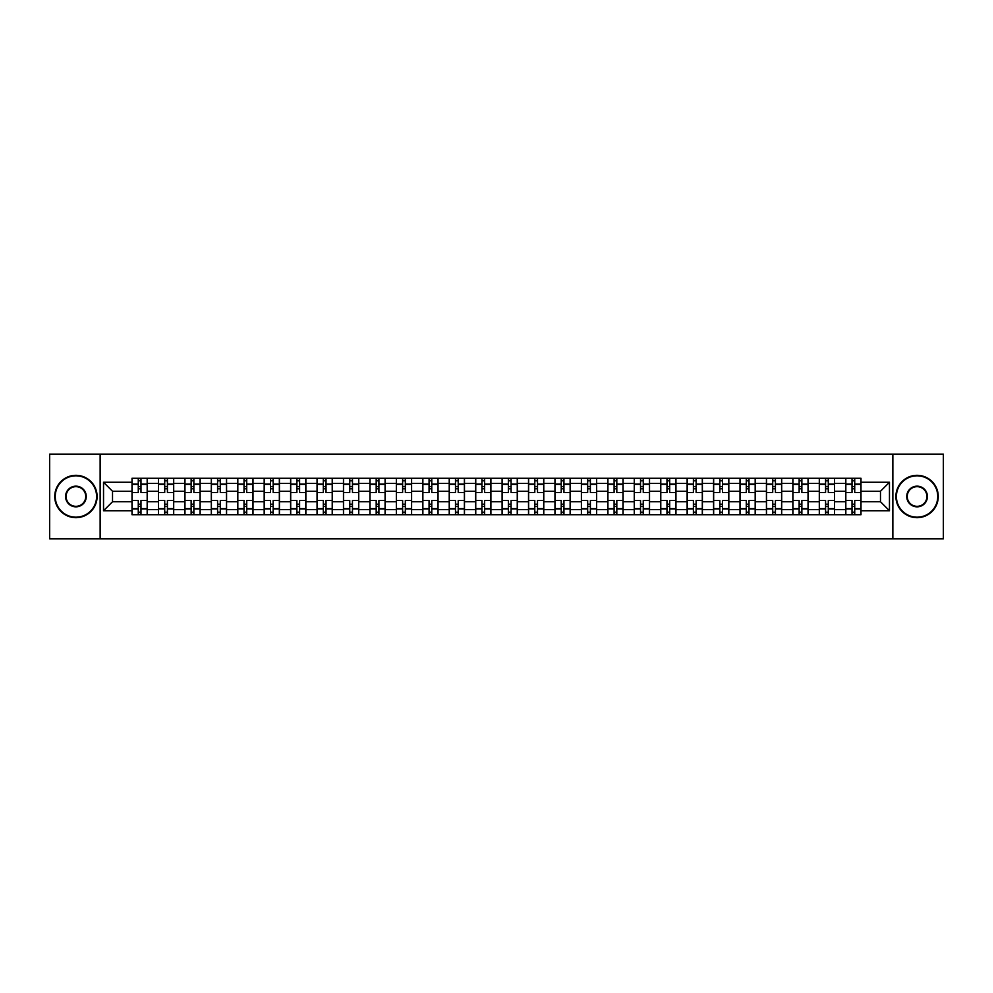 <?xml version="1.0" encoding="UTF-8"?>
<svg xmlns="http://www.w3.org/2000/svg" width="993" height="993" viewBox="0 0 993 993"><rect width="100%" height="100%" fill="white"/><g stroke="black" fill="none" stroke-linecap="round" stroke-linejoin="round"><path stroke-width="1.49" d="M892.856 538.864L943.35 538.864L943.35 454.136L49.65 454.136L49.65 538.864L892.856 538.864L892.856 454.136M158.446 514.722L158.446 483.454L147.249 483.454L147.249 514.722M147.249 483.454L147.249 478.278M158.446 483.454L158.446 478.278M173.688 478.278L173.688 514.722M184.872 514.722L184.872 478.278M200.127 478.278L200.127 514.722M211.31 514.722L211.31 478.278M226.565 478.278L226.565 514.722M237.749 514.722L237.749 478.278M252.992 478.278L252.992 514.722M264.175 514.722L264.175 478.278M279.43 478.278L279.43 514.722M290.614 514.722L290.614 478.278M305.869 478.278L305.869 514.722M317.052 514.722L317.052 478.278M332.295 478.278L332.295 514.722M343.479 514.722L343.479 478.278M358.734 478.278L358.734 514.722M369.917 514.722L369.917 478.278M385.172 478.278L385.172 514.722M396.356 514.722L396.356 478.278M411.599 478.278L411.599 514.722M422.782 514.722L422.782 478.278M438.037 478.278L438.037 514.722M449.221 514.722L449.221 478.278M464.476 478.278L464.476 514.722M475.659 514.722L475.659 478.278M490.902 478.278L490.902 514.722M502.098 514.722L502.098 478.278M517.341 478.278L517.341 514.722M528.524 514.722L528.524 478.278M543.779 478.278L543.779 514.722M554.963 514.722L554.963 478.278M570.218 478.278L570.218 514.722M581.401 514.722L581.401 478.278M596.644 478.278L596.644 514.722M607.828 514.722L607.828 478.278M623.083 478.278L623.083 514.722M634.266 514.722L634.266 478.278M649.521 478.278L649.521 514.722M660.705 514.722L660.705 478.278M675.948 478.278L675.948 514.722M687.131 514.722L687.131 478.278M702.386 478.278L702.386 514.722M713.57 514.722L713.57 478.278M728.825 478.278L728.825 514.722M740.008 514.722L740.008 478.278M755.251 478.278L755.251 514.722M766.435 514.722L766.435 478.278M781.69 478.278L781.69 514.722M792.873 514.722L792.873 478.278M808.128 478.278L808.128 514.722M819.312 514.722L819.312 478.278M834.554 478.278L834.554 514.722M845.751 514.722L845.751 478.278M845.751 501.75L834.554 501.75M819.312 501.75L808.128 501.75M792.873 501.75L781.69 501.75M766.435 501.75L755.251 501.75M740.008 501.75L728.825 501.75M713.57 501.75L702.386 501.75M687.131 501.75L675.948 501.75M660.705 501.75L649.521 501.75M634.266 501.75L623.083 501.75M607.828 501.75L596.644 501.75M581.401 501.75L570.218 501.75M554.963 501.75L543.779 501.75M528.524 501.75L517.341 501.75M502.098 501.75L490.902 501.75M475.659 501.75L464.476 501.75M449.221 501.75L438.037 501.75M422.782 501.75L411.599 501.75M396.356 501.75L385.172 501.75M369.917 501.75L358.734 501.75M343.479 501.75L332.295 501.75M317.052 501.75L305.869 501.75M290.614 501.75L279.43 501.75M264.175 501.75L252.992 501.75M237.749 501.75L226.565 501.75M211.31 501.75L200.127 501.75M184.872 501.75L173.688 501.75M158.446 501.75L147.249 501.75M845.751 491.25L834.554 491.25M819.312 491.25L808.128 491.25M792.873 491.25L781.69 491.25M766.435 491.25L755.251 491.25M740.008 491.25L728.825 491.25M713.57 491.25L702.386 491.25M687.131 491.25L675.948 491.25M660.705 491.25L649.521 491.25M634.266 491.25L623.083 491.25M607.828 491.25L596.644 491.25M581.401 491.25L570.218 491.25M554.963 491.25L543.779 491.25M528.524 491.25L517.341 491.25M502.098 491.25L490.902 491.25M475.659 491.25L464.476 491.25M449.221 491.25L438.037 491.25M422.782 491.25L411.599 491.25M396.356 491.25L385.172 491.25M369.917 491.25L358.734 491.25M343.479 491.25L332.295 491.25M317.052 491.25L305.869 491.25M290.614 491.25L279.43 491.25M264.175 491.25L252.992 491.25M237.749 491.25L226.565 491.25M211.31 491.25L200.127 491.25M184.872 491.25L173.688 491.25M158.446 491.25L147.249 491.25M112.519 501.75L132.007 501.75L132.007 491.25L112.519 491.25L112.519 501.75L103.533 510.737L103.533 482.263L132.007 482.263L132.007 491.25M860.993 491.25L860.993 501.75L880.481 501.75L880.481 491.25L860.993 491.25L860.993 478.278L132.007 478.278L132.007 482.263M860.993 482.263L889.467 482.263L889.467 510.737L860.993 510.737L860.993 501.75M132.007 501.75L132.007 514.722L860.993 514.722L860.993 510.737M132.007 510.737L103.533 510.737M100.144 538.864L100.144 454.136M140.981 512.177L138.275 512.177M138.275 480.823L140.981 480.823M167.42 512.177L164.714 512.177M164.714 480.823L167.42 480.823M193.858 512.177L191.14 512.177M191.14 480.823L193.858 480.823M220.285 512.177L217.579 512.177M217.579 480.823L220.285 480.823M246.723 512.177L244.017 512.177M244.017 480.823L246.723 480.823M273.162 512.177L270.444 512.177M270.444 480.823L273.162 480.823M299.601 512.177L296.882 512.177M296.882 480.823L299.601 480.823M326.027 512.177L323.321 512.177M323.321 480.823L326.027 480.823M352.465 512.177L349.747 512.177M349.747 480.823L352.465 480.823M378.904 512.177L376.186 512.177M376.186 480.823L378.904 480.823M405.33 512.177L402.624 512.177M402.624 480.823L405.33 480.823M431.769 512.177L429.063 512.177M429.063 480.823L431.769 480.823M458.207 512.177L455.489 512.177M455.489 480.823L458.207 480.823M484.634 512.177L481.928 512.177M481.928 480.823L484.634 480.823M511.072 512.177L508.366 512.177M508.366 480.823L511.072 480.823M537.511 512.177L534.793 512.177M534.793 480.823L537.511 480.823M563.937 512.177L561.231 512.177M561.231 480.823L563.937 480.823M590.376 512.177L587.67 512.177M587.67 480.823L590.376 480.823M616.814 512.177L614.096 512.177M614.096 480.823L616.814 480.823M643.253 512.177L640.535 512.177M640.535 480.823L643.253 480.823M669.679 512.177L666.973 512.177M666.973 480.823L669.679 480.823M696.118 512.177L693.399 512.177M693.399 480.823L696.118 480.823M722.556 512.177L719.838 512.177M719.838 480.823L722.556 480.823M748.983 512.177L746.277 512.177M746.277 480.823L748.983 480.823M775.421 512.177L772.715 512.177M772.715 480.823L775.421 480.823M801.86 512.177L799.142 512.177M799.142 480.823L801.86 480.823M828.286 512.177L825.58 512.177M825.58 480.823L828.286 480.823M854.725 512.177L852.019 512.177M852.019 480.823L854.725 480.823M103.533 482.263L112.519 491.25M880.481 501.75L889.467 510.737M880.481 491.25L889.467 482.263M147.175 514.722L147.175 492.516L140.981 492.516L140.981 478.278M138.275 478.278L138.275 492.516L132.094 492.516L132.094 478.278M147.175 492.516L147.175 478.278M132.094 514.722L132.094 500.484L138.275 500.484L138.275 514.722M140.981 514.722L140.981 500.484L147.175 500.484M138.275 488.792L140.981 488.792M132.094 500.484L132.094 492.516M140.981 504.208L138.275 504.208M140.981 512.512L138.275 512.512M138.275 506.418L140.981 506.418M140.981 486.582L138.275 486.582M138.275 480.488L140.981 480.488M173.601 514.722L173.601 492.516L167.42 492.516L167.42 478.278M164.714 478.278L164.714 492.516L158.52 492.516L158.52 478.278M173.601 492.516L173.601 478.278M158.52 514.722L158.52 500.484L164.714 500.484L164.714 514.722M167.42 514.722L167.42 500.484L173.601 500.484M164.714 488.792L167.42 488.792M158.52 500.484L158.52 492.516M167.42 504.208L164.714 504.208M167.42 512.512L164.714 512.512M164.714 506.418L167.42 506.418M167.42 486.582L164.714 486.582M164.714 480.488L167.42 480.488M200.04 514.722L200.04 492.516L193.858 492.516L193.858 478.278M191.14 478.278L191.14 492.516L184.959 492.516L184.959 478.278M200.04 492.516L200.04 478.278M184.959 514.722L184.959 500.484L191.14 500.484L191.14 514.722M193.858 514.722L193.858 500.484L200.04 500.484M191.14 488.792L193.858 488.792M184.959 500.484L184.959 492.516M193.858 504.208L191.14 504.208M193.858 512.512L191.14 512.512M191.14 506.418L193.858 506.418M193.858 486.582L191.14 486.582M191.14 480.488L193.858 480.488M226.478 514.722L226.478 492.516L220.285 492.516L220.285 478.278M217.579 478.278L217.579 492.516L211.397 492.516L211.397 478.278M226.478 492.516L226.478 478.278M211.397 514.722L211.397 500.484L217.579 500.484L217.579 514.722M220.285 514.722L220.285 500.484L226.478 500.484M217.579 488.792L220.285 488.792M211.397 500.484L211.397 492.516M220.285 504.208L217.579 504.208M220.285 512.512L217.579 512.512M217.579 506.418L220.285 506.418M220.285 486.582L217.579 486.582M217.579 480.488L220.285 480.488M252.905 514.722L252.905 492.516L246.723 492.516L246.723 478.278M244.017 478.278L244.017 492.516L237.823 492.516L237.823 478.278M252.905 492.516L252.905 478.278M237.823 514.722L237.823 500.484L244.017 500.484L244.017 514.722M246.723 514.722L246.723 500.484L252.905 500.484M244.017 488.792L246.723 488.792M237.823 500.484L237.823 492.516M246.723 504.208L244.017 504.208M246.723 512.512L244.017 512.512M244.017 506.418L246.723 506.418M246.723 486.582L244.017 486.582M244.017 480.488L246.723 480.488M279.343 514.722L279.343 492.516L273.162 492.516L273.162 478.278M270.444 478.278L270.444 492.516L264.262 492.516L264.262 478.278M279.343 492.516L279.343 478.278M264.262 514.722L264.262 500.484L270.444 500.484L270.444 514.722M273.162 514.722L273.162 500.484L279.343 500.484M270.444 488.792L273.162 488.792M264.262 500.484L264.262 492.516M273.162 504.208L270.444 504.208M273.162 512.512L270.444 512.512M270.444 506.418L273.162 506.418M273.162 486.582L270.444 486.582M270.444 480.488L273.162 480.488M75.915 517.179A20.679 20.679 0 0 0 96.594 496.5A20.679 20.679 0 0 0 75.915 475.821A20.679 20.679 0 0 0 55.248 496.5A20.679 20.679 0 0 0 75.915 517.179M75.915 475.324A21.176 21.176 0 0 1 97.103 496.5A21.176 21.176 0 0 1 75.915 517.676A21.176 21.176 0 0 1 54.739 496.5A21.176 21.176 0 0 1 75.915 475.324M75.915 506.84A10.34 10.34 0 0 1 65.575 496.5A10.34 10.34 0 0 1 75.915 486.16A10.34 10.34 0 0 1 86.254 496.5A10.34 10.34 0 0 1 75.915 506.84M75.915 486.669A9.831 9.831 0 0 0 66.084 496.5A9.831 9.831 0 0 0 75.915 506.331A9.831 9.831 0 0 0 85.746 496.5A9.831 9.831 0 0 0 75.915 486.669M917.085 517.179A20.679 20.679 0 0 0 937.752 496.5A20.679 20.679 0 0 0 917.085 475.821A20.679 20.679 0 0 0 896.406 496.5A20.679 20.679 0 0 0 917.085 517.179M917.085 475.324A21.176 21.176 0 0 1 938.261 496.5A21.176 21.176 0 0 1 917.085 517.676A21.176 21.176 0 0 1 895.897 496.5A21.176 21.176 0 0 1 917.085 475.324M917.085 506.84A10.34 10.34 0 0 1 906.746 496.5A10.34 10.34 0 0 1 917.085 486.16A10.34 10.34 0 0 1 927.425 496.5A10.34 10.34 0 0 1 917.085 506.84M917.085 486.669A9.831 9.831 0 0 0 907.254 496.5A9.831 9.831 0 0 0 917.085 506.331A9.831 9.831 0 0 0 926.916 496.5A9.831 9.831 0 0 0 917.085 486.669M305.782 514.722L305.782 492.516L299.601 492.516L299.601 478.278M296.882 478.278L296.882 492.516L290.701 492.516L290.701 478.278M305.782 492.516L305.782 478.278M290.701 514.722L290.701 500.484L296.882 500.484L296.882 514.722M299.601 514.722L299.601 500.484L305.782 500.484M296.882 488.792L299.601 488.792M290.701 500.484L290.701 492.516M299.601 504.208L296.882 504.208M299.601 512.512L296.882 512.512M296.882 506.418L299.601 506.418M299.601 486.582L296.882 486.582M296.882 480.488L299.601 480.488M332.221 514.722L332.221 492.516L326.027 492.516L326.027 478.278M323.321 478.278L323.321 492.516L317.127 492.516L317.127 478.278M332.221 492.516L332.221 478.278M317.127 514.722L317.127 500.484L323.321 500.484L323.321 514.722M326.027 514.722L326.027 500.484L332.221 500.484M323.321 488.792L326.027 488.792M317.127 500.484L317.127 492.516M326.027 504.208L323.321 504.208M326.027 512.512L323.321 512.512M323.321 506.418L326.027 506.418M326.027 486.582L323.321 486.582M323.321 480.488L326.027 480.488M358.647 514.722L358.647 492.516L352.465 492.516L352.465 478.278M349.747 478.278L349.747 492.516L343.566 492.516L343.566 478.278M358.647 492.516L358.647 478.278M343.566 514.722L343.566 500.484L349.747 500.484L349.747 514.722M352.465 514.722L352.465 500.484L358.647 500.484M349.747 488.792L352.465 488.792M343.566 500.484L343.566 492.516M352.465 504.208L349.747 504.208M352.465 512.512L349.747 512.512M349.747 506.418L352.465 506.418M352.465 486.582L349.747 486.582M349.747 480.488L352.465 480.488M385.085 514.722L385.085 492.516L378.904 492.516L378.904 478.278M376.186 478.278L376.186 492.516L370.004 492.516L370.004 478.278M385.085 492.516L385.085 478.278M370.004 514.722L370.004 500.484L376.186 500.484L376.186 514.722M378.904 514.722L378.904 500.484L385.085 500.484M376.186 488.792L378.904 488.792M370.004 500.484L370.004 492.516M378.904 504.208L376.186 504.208M378.904 512.512L376.186 512.512M376.186 506.418L378.904 506.418M378.904 486.582L376.186 486.582M376.186 480.488L378.904 480.488M411.524 514.722L411.524 492.516L405.33 492.516L405.33 478.278M402.624 478.278L402.624 492.516L396.443 492.516L396.443 478.278M411.524 492.516L411.524 478.278M396.443 514.722L396.443 500.484L402.624 500.484L402.624 514.722M405.33 514.722L405.33 500.484L411.524 500.484M402.624 488.792L405.33 488.792M396.443 500.484L396.443 492.516M405.33 504.208L402.624 504.208M405.33 512.512L402.624 512.512M402.624 506.418L405.33 506.418M405.33 486.582L402.624 486.582M402.624 480.488L405.33 480.488M437.95 514.722L437.95 492.516L431.769 492.516L431.769 478.278M429.063 478.278L429.063 492.516L422.869 492.516L422.869 478.278M437.95 492.516L437.95 478.278M422.869 514.722L422.869 500.484L429.063 500.484L429.063 514.722M431.769 514.722L431.769 500.484L437.95 500.484M429.063 488.792L431.769 488.792M422.869 500.484L422.869 492.516M431.769 504.208L429.063 504.208M431.769 512.512L429.063 512.512M429.063 506.418L431.769 506.418M431.769 486.582L429.063 486.582M429.063 480.488L431.769 480.488M464.389 514.722L464.389 492.516L458.207 492.516L458.207 478.278M455.489 478.278L455.489 492.516L449.308 492.516L449.308 478.278M464.389 492.516L464.389 478.278M449.308 514.722L449.308 500.484L455.489 500.484L455.489 514.722M458.207 514.722L458.207 500.484L464.389 500.484M455.489 488.792L458.207 488.792M449.308 500.484L449.308 492.516M458.207 504.208L455.489 504.208M458.207 512.512L455.489 512.512M455.489 506.418L458.207 506.418M458.207 486.582L455.489 486.582M455.489 480.488L458.207 480.488M490.827 514.722L490.827 492.516L484.634 492.516L484.634 478.278M481.928 478.278L481.928 492.516L475.746 492.516L475.746 478.278M490.827 492.516L490.827 478.278M475.746 514.722L475.746 500.484L481.928 500.484L481.928 514.722M484.634 514.722L484.634 500.484L490.827 500.484M481.928 488.792L484.634 488.792M475.746 500.484L475.746 492.516M484.634 504.208L481.928 504.208M484.634 512.512L481.928 512.512M481.928 506.418L484.634 506.418M484.634 486.582L481.928 486.582M481.928 480.488L484.634 480.488M517.254 514.722L517.254 492.516L511.072 492.516L511.072 478.278M508.366 478.278L508.366 492.516L502.173 492.516L502.173 478.278M517.254 492.516L517.254 478.278M502.173 514.722L502.173 500.484L508.366 500.484L508.366 514.722M511.072 514.722L511.072 500.484L517.254 500.484M508.366 488.792L511.072 488.792M502.173 500.484L502.173 492.516M511.072 504.208L508.366 504.208M511.072 512.512L508.366 512.512M508.366 506.418L511.072 506.418M511.072 486.582L508.366 486.582M508.366 480.488L511.072 480.488M543.692 514.722L543.692 492.516L537.511 492.516L537.511 478.278M534.793 478.278L534.793 492.516L528.611 492.516L528.611 478.278M543.692 492.516L543.692 478.278M528.611 514.722L528.611 500.484L534.793 500.484L534.793 514.722M537.511 514.722L537.511 500.484L543.692 500.484M534.793 488.792L537.511 488.792M528.611 500.484L528.611 492.516M537.511 504.208L534.793 504.208M537.511 512.512L534.793 512.512M534.793 506.418L537.511 506.418M537.511 486.582L534.793 486.582M534.793 480.488L537.511 480.488M570.131 514.722L570.131 492.516L563.937 492.516L563.937 478.278M561.231 478.278L561.231 492.516L555.05 492.516L555.05 478.278M570.131 492.516L570.131 478.278M555.05 514.722L555.05 500.484L561.231 500.484L561.231 514.722M563.937 514.722L563.937 500.484L570.131 500.484M561.231 488.792L563.937 488.792M555.05 500.484L555.05 492.516M563.937 504.208L561.231 504.208M563.937 512.512L561.231 512.512M561.231 506.418L563.937 506.418M563.937 486.582L561.231 486.582M561.231 480.488L563.937 480.488M596.557 514.722L596.557 492.516L590.376 492.516L590.376 478.278M587.67 478.278L587.67 492.516L581.476 492.516L581.476 478.278M596.557 492.516L596.557 478.278M581.476 514.722L581.476 500.484L587.67 500.484L587.67 514.722M590.376 514.722L590.376 500.484L596.557 500.484M587.67 488.792L590.376 488.792M581.476 500.484L581.476 492.516M590.376 504.208L587.67 504.208M590.376 512.512L587.67 512.512M587.67 506.418L590.376 506.418M590.376 486.582L587.67 486.582M587.67 480.488L590.376 480.488M622.996 514.722L622.996 492.516L616.814 492.516L616.814 478.278M614.096 478.278L614.096 492.516L607.915 492.516L607.915 478.278M622.996 492.516L622.996 478.278M607.915 514.722L607.915 500.484L614.096 500.484L614.096 514.722M616.814 514.722L616.814 500.484L622.996 500.484M614.096 488.792L616.814 488.792M607.915 500.484L607.915 492.516M616.814 504.208L614.096 504.208M616.814 512.512L614.096 512.512M614.096 506.418L616.814 506.418M616.814 486.582L614.096 486.582M614.096 480.488L616.814 480.488M649.434 514.722L649.434 492.516L643.253 492.516L643.253 478.278M640.535 478.278L640.535 492.516L634.353 492.516L634.353 478.278M649.434 492.516L649.434 478.278M634.353 514.722L634.353 500.484L640.535 500.484L640.535 514.722M643.253 514.722L643.253 500.484L649.434 500.484M640.535 488.792L643.253 488.792M634.353 500.484L634.353 492.516M643.253 504.208L640.535 504.208M643.253 512.512L640.535 512.512M640.535 506.418L643.253 506.418M643.253 486.582L640.535 486.582M640.535 480.488L643.253 480.488M675.873 514.722L675.873 492.516L669.679 492.516L669.679 478.278M666.973 478.278L666.973 492.516L660.779 492.516L660.779 478.278M675.873 492.516L675.873 478.278M660.779 514.722L660.779 500.484L666.973 500.484L666.973 514.722M669.679 514.722L669.679 500.484L675.873 500.484M666.973 488.792L669.679 488.792M660.779 500.484L660.779 492.516M669.679 504.208L666.973 504.208M669.679 512.512L666.973 512.512M666.973 506.418L669.679 506.418M669.679 486.582L666.973 486.582M666.973 480.488L669.679 480.488M702.299 514.722L702.299 492.516L696.118 492.516L696.118 478.278M693.399 478.278L693.399 492.516L687.218 492.516L687.218 478.278M702.299 492.516L702.299 478.278M687.218 514.722L687.218 500.484L693.399 500.484L693.399 514.722M696.118 514.722L696.118 500.484L702.299 500.484M693.399 488.792L696.118 488.792M687.218 500.484L687.218 492.516M696.118 504.208L693.399 504.208M696.118 512.512L693.399 512.512M693.399 506.418L696.118 506.418M696.118 486.582L693.399 486.582M693.399 480.488L696.118 480.488M728.738 514.722L728.738 492.516L722.556 492.516L722.556 478.278M719.838 478.278L719.838 492.516L713.657 492.516L713.657 478.278M728.738 492.516L728.738 478.278M713.657 514.722L713.657 500.484L719.838 500.484L719.838 514.722M722.556 514.722L722.556 500.484L728.738 500.484M719.838 488.792L722.556 488.792M713.657 500.484L713.657 492.516M722.556 504.208L719.838 504.208M722.556 512.512L719.838 512.512M719.838 506.418L722.556 506.418M722.556 486.582L719.838 486.582M719.838 480.488L722.556 480.488M755.176 514.722L755.176 492.516L748.983 492.516L748.983 478.278M746.277 478.278L746.277 492.516L740.095 492.516L740.095 478.278M755.176 492.516L755.176 478.278M740.095 514.722L740.095 500.484L746.277 500.484L746.277 514.722M748.983 514.722L748.983 500.484L755.176 500.484M746.277 488.792L748.983 488.792M740.095 500.484L740.095 492.516M748.983 504.208L746.277 504.208M748.983 512.512L746.277 512.512M746.277 506.418L748.983 506.418M748.983 486.582L746.277 486.582M746.277 480.488L748.983 480.488M781.603 514.722L781.603 492.516L775.421 492.516L775.421 478.278M772.715 478.278L772.715 492.516L766.522 492.516L766.522 478.278M781.603 492.516L781.603 478.278M766.522 514.722L766.522 500.484L772.715 500.484L772.715 514.722M775.421 514.722L775.421 500.484L781.603 500.484M772.715 488.792L775.421 488.792M766.522 500.484L766.522 492.516M775.421 504.208L772.715 504.208M775.421 512.512L772.715 512.512M772.715 506.418L775.421 506.418M775.421 486.582L772.715 486.582M772.715 480.488L775.421 480.488M808.041 514.722L808.041 492.516L801.86 492.516L801.86 478.278M799.142 478.278L799.142 492.516L792.96 492.516L792.96 478.278M808.041 492.516L808.041 478.278M792.96 514.722L792.96 500.484L799.142 500.484L799.142 514.722M801.86 514.722L801.86 500.484L808.041 500.484M799.142 488.792L801.86 488.792M792.96 500.484L792.96 492.516M801.86 504.208L799.142 504.208M801.86 512.512L799.142 512.512M799.142 506.418L801.86 506.418M801.86 486.582L799.142 486.582M799.142 480.488L801.86 480.488M834.48 514.722L834.48 492.516L828.286 492.516L828.286 478.278M825.58 478.278L825.58 492.516L819.399 492.516L819.399 478.278M834.48 492.516L834.48 478.278M819.399 514.722L819.399 500.484L825.58 500.484L825.58 514.722M828.286 514.722L828.286 500.484L834.48 500.484M825.58 488.792L828.286 488.792M819.399 500.484L819.399 492.516M828.286 504.208L825.58 504.208M828.286 512.512L825.58 512.512M825.58 506.418L828.286 506.418M828.286 486.582L825.58 486.582M825.58 480.488L828.286 480.488M860.906 514.722L860.906 492.516L854.725 492.516L854.725 478.278M852.019 478.278L852.019 492.516L845.825 492.516L845.825 478.278M860.906 492.516L860.906 478.278M845.825 514.722L845.825 500.484L852.019 500.484L852.019 514.722M854.725 514.722L854.725 500.484L860.906 500.484M852.019 488.792L854.725 488.792M845.825 500.484L845.825 492.516M854.725 504.208L852.019 504.208M854.725 512.512L852.019 512.512M852.019 506.418L854.725 506.418M854.725 486.582L852.019 486.582M852.019 480.488L854.725 480.488M819.312 483.454L808.128 483.454M792.873 483.454L781.69 483.454M766.435 483.454L755.251 483.454M740.008 483.454L728.825 483.454M713.57 483.454L702.386 483.454M687.131 483.454L675.948 483.454M660.705 483.454L649.521 483.454M634.266 483.454L623.083 483.454M607.828 483.454L596.644 483.454M581.401 483.454L570.218 483.454M554.963 483.454L543.779 483.454M528.524 483.454L517.341 483.454M502.098 483.454L490.902 483.454M475.659 483.454L464.476 483.454M449.221 483.454L438.037 483.454M422.782 483.454L411.599 483.454M396.356 483.454L385.172 483.454M369.917 483.454L358.734 483.454M343.479 483.454L332.295 483.454M317.052 483.454L305.869 483.454M290.614 483.454L279.43 483.454M264.175 483.454L252.992 483.454M237.749 483.454L226.565 483.454M211.31 483.454L200.127 483.454M184.872 483.454L173.688 483.454M845.751 483.454L834.554 483.454M819.312 509.546L808.128 509.546M792.873 509.546L781.69 509.546M766.435 509.546L755.251 509.546M740.008 509.546L728.825 509.546M713.57 509.546L702.386 509.546M687.131 509.546L675.948 509.546M660.705 509.546L649.521 509.546M634.266 509.546L623.083 509.546M607.828 509.546L596.644 509.546M581.401 509.546L570.218 509.546M554.963 509.546L543.779 509.546M528.524 509.546L517.341 509.546M502.098 509.546L490.902 509.546M475.659 509.546L464.476 509.546M449.221 509.546L438.037 509.546M422.782 509.546L411.599 509.546M396.356 509.546L385.172 509.546M369.917 509.546L358.734 509.546M343.479 509.546L332.295 509.546M317.052 509.546L305.869 509.546M290.614 509.546L279.43 509.546M264.175 509.546L252.992 509.546M237.749 509.546L226.565 509.546M211.31 509.546L200.127 509.546M184.872 509.546L173.688 509.546M158.446 509.546L147.249 509.546M845.751 509.546L834.554 509.546M147.175 484.125L140.981 484.125M138.275 484.125L132.094 484.125M138.275 484.361L132.094 484.361M138.275 508.639L132.094 508.639M138.275 508.875L132.094 508.875M147.175 508.875L140.981 508.875M147.175 484.361L140.981 484.361M147.175 508.639L140.981 508.639M173.601 484.125L167.42 484.125M164.714 484.125L158.52 484.125M164.714 484.361L158.52 484.361M164.714 508.639L158.52 508.639M164.714 508.875L158.52 508.875M173.601 508.875L167.42 508.875M173.601 484.361L167.42 484.361M173.601 508.639L167.42 508.639M200.04 484.125L193.858 484.125M191.14 484.125L184.959 484.125M191.14 484.361L184.959 484.361M191.14 508.639L184.959 508.639M191.14 508.875L184.959 508.875M200.04 508.875L193.858 508.875M200.04 484.361L193.858 484.361M200.04 508.639L193.858 508.639M226.478 484.125L220.285 484.125M217.579 484.125L211.397 484.125M217.579 484.361L211.397 484.361M217.579 508.639L211.397 508.639M217.579 508.875L211.397 508.875M226.478 508.875L220.285 508.875M226.478 484.361L220.285 484.361M226.478 508.639L220.285 508.639M252.905 484.125L246.723 484.125M244.017 484.125L237.823 484.125M244.017 484.361L237.823 484.361M244.017 508.639L237.823 508.639M244.017 508.875L237.823 508.875M252.905 508.875L246.723 508.875M252.905 484.361L246.723 484.361M252.905 508.639L246.723 508.639M279.343 484.125L273.162 484.125M270.444 484.125L264.262 484.125M270.444 484.361L264.262 484.361M270.444 508.639L264.262 508.639M270.444 508.875L264.262 508.875M279.343 508.875L273.162 508.875M279.343 484.361L273.162 484.361M279.343 508.639L273.162 508.639M305.782 484.125L299.601 484.125M296.882 484.125L290.701 484.125M296.882 484.361L290.701 484.361M296.882 508.639L290.701 508.639M296.882 508.875L290.701 508.875M305.782 508.875L299.601 508.875M305.782 484.361L299.601 484.361M305.782 508.639L299.601 508.639M332.221 484.125L326.027 484.125M323.321 484.125L317.127 484.125M323.321 484.361L317.127 484.361M323.321 508.639L317.127 508.639M323.321 508.875L317.127 508.875M332.221 508.875L326.027 508.875M332.221 484.361L326.027 484.361M332.221 508.639L326.027 508.639M358.647 484.125L352.465 484.125M349.747 484.125L343.566 484.125M349.747 484.361L343.566 484.361M349.747 508.639L343.566 508.639M349.747 508.875L343.566 508.875M358.647 508.875L352.465 508.875M358.647 484.361L352.465 484.361M358.647 508.639L352.465 508.639M385.085 484.125L378.904 484.125M376.186 484.125L370.004 484.125M376.186 484.361L370.004 484.361M376.186 508.639L370.004 508.639M376.186 508.875L370.004 508.875M385.085 508.875L378.904 508.875M385.085 484.361L378.904 484.361M385.085 508.639L378.904 508.639M411.524 484.125L405.33 484.125M402.624 484.125L396.443 484.125M402.624 484.361L396.443 484.361M402.624 508.639L396.443 508.639M402.624 508.875L396.443 508.875M411.524 508.875L405.33 508.875M411.524 484.361L405.33 484.361M411.524 508.639L405.33 508.639M437.95 484.125L431.769 484.125M429.063 484.125L422.869 484.125M429.063 484.361L422.869 484.361M429.063 508.639L422.869 508.639M429.063 508.875L422.869 508.875M437.95 508.875L431.769 508.875M437.95 484.361L431.769 484.361M437.95 508.639L431.769 508.639M464.389 484.125L458.207 484.125M455.489 484.125L449.308 484.125M455.489 484.361L449.308 484.361M455.489 508.639L449.308 508.639M455.489 508.875L449.308 508.875M464.389 508.875L458.207 508.875M464.389 484.361L458.207 484.361M464.389 508.639L458.207 508.639M490.827 484.125L484.634 484.125M481.928 484.125L475.746 484.125M481.928 484.361L475.746 484.361M481.928 508.639L475.746 508.639M481.928 508.875L475.746 508.875M490.827 508.875L484.634 508.875M490.827 484.361L484.634 484.361M490.827 508.639L484.634 508.639M517.254 484.125L511.072 484.125M508.366 484.125L502.173 484.125M508.366 484.361L502.173 484.361M508.366 508.639L502.173 508.639M508.366 508.875L502.173 508.875M517.254 508.875L511.072 508.875M517.254 484.361L511.072 484.361M517.254 508.639L511.072 508.639M543.692 484.125L537.511 484.125M534.793 484.125L528.611 484.125M534.793 484.361L528.611 484.361M534.793 508.639L528.611 508.639M534.793 508.875L528.611 508.875M543.692 508.875L537.511 508.875M543.692 484.361L537.511 484.361M543.692 508.639L537.511 508.639M570.131 484.125L563.937 484.125M561.231 484.125L555.05 484.125M561.231 484.361L555.05 484.361M561.231 508.639L555.05 508.639M561.231 508.875L555.05 508.875M570.131 508.875L563.937 508.875M570.131 484.361L563.937 484.361M570.131 508.639L563.937 508.639M596.557 484.125L590.376 484.125M587.67 484.125L581.476 484.125M587.67 484.361L581.476 484.361M587.67 508.639L581.476 508.639M587.67 508.875L581.476 508.875M596.557 508.875L590.376 508.875M596.557 484.361L590.376 484.361M596.557 508.639L590.376 508.639M622.996 484.125L616.814 484.125M614.096 484.125L607.915 484.125M614.096 484.361L607.915 484.361M614.096 508.639L607.915 508.639M614.096 508.875L607.915 508.875M622.996 508.875L616.814 508.875M622.996 484.361L616.814 484.361M622.996 508.639L616.814 508.639M649.434 484.125L643.253 484.125M640.535 484.125L634.353 484.125M640.535 484.361L634.353 484.361M640.535 508.639L634.353 508.639M640.535 508.875L634.353 508.875M649.434 508.875L643.253 508.875M649.434 484.361L643.253 484.361M649.434 508.639L643.253 508.639M675.873 484.125L669.679 484.125M666.973 484.125L660.779 484.125M666.973 484.361L660.779 484.361M666.973 508.639L660.779 508.639M666.973 508.875L660.779 508.875M675.873 508.875L669.679 508.875M675.873 484.361L669.679 484.361M675.873 508.639L669.679 508.639M702.299 484.125L696.118 484.125M693.399 484.125L687.218 484.125M693.399 484.361L687.218 484.361M693.399 508.639L687.218 508.639M693.399 508.875L687.218 508.875M702.299 508.875L696.118 508.875M702.299 484.361L696.118 484.361M702.299 508.639L696.118 508.639M728.738 484.125L722.556 484.125M719.838 484.125L713.657 484.125M719.838 484.361L713.657 484.361M719.838 508.639L713.657 508.639M719.838 508.875L713.657 508.875M728.738 508.875L722.556 508.875M728.738 484.361L722.556 484.361M728.738 508.639L722.556 508.639M755.176 484.125L748.983 484.125M746.277 484.125L740.095 484.125M746.277 484.361L740.095 484.361M746.277 508.639L740.095 508.639M746.277 508.875L740.095 508.875M755.176 508.875L748.983 508.875M755.176 484.361L748.983 484.361M755.176 508.639L748.983 508.639M781.603 484.125L775.421 484.125M772.715 484.125L766.522 484.125M772.715 484.361L766.522 484.361M772.715 508.639L766.522 508.639M772.715 508.875L766.522 508.875M781.603 508.875L775.421 508.875M781.603 484.361L775.421 484.361M781.603 508.639L775.421 508.639M808.041 484.125L801.86 484.125M799.142 484.125L792.96 484.125M799.142 484.361L792.96 484.361M799.142 508.639L792.96 508.639M799.142 508.875L792.96 508.875M808.041 508.875L801.86 508.875M808.041 484.361L801.86 484.361M808.041 508.639L801.86 508.639M834.48 484.125L828.286 484.125M825.58 484.125L819.399 484.125M825.58 484.361L819.399 484.361M825.58 508.639L819.399 508.639M825.58 508.875L819.399 508.875M834.48 508.875L828.286 508.875M834.48 484.361L828.286 484.361M834.48 508.639L828.286 508.639M860.906 484.125L854.725 484.125M852.019 484.125L845.825 484.125M852.019 484.361L845.825 484.361M852.019 508.639L845.825 508.639M852.019 508.875L845.825 508.875M860.906 508.875L854.725 508.875M860.906 484.361L854.725 484.361M860.906 508.639L854.725 508.639"/></g></svg>

